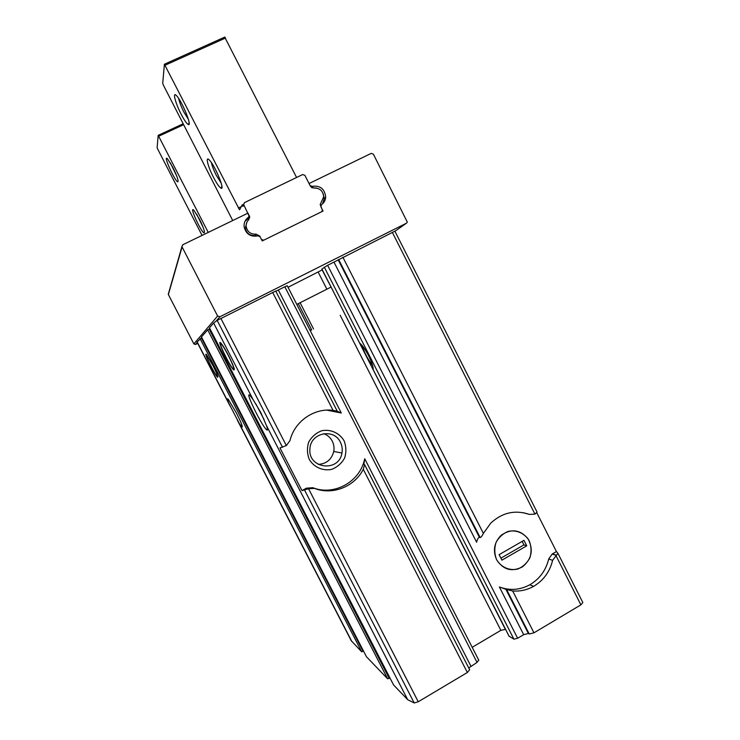 <?xml version="1.0" encoding="UTF-8"?>
<svg xmlns="http://www.w3.org/2000/svg" width="740" height="740" viewBox="0 0 740 740"><rect width="100%" height="100%" fill="white"/><g stroke="black" fill="none" stroke-linecap="round" stroke-linejoin="round"><path stroke-width="1.11" d="M212.907 365.264L206.432 354.516C203.056 350.954 214.619 374.634 217.486 377.178C218.698 377.752 217.162 373.783 212.907 365.264M228.512 355.533C225.126 349.058 222.555 344.858 220.779 342.935C216.089 338.041 229.446 366.096 233.544 369.787C235.403 370.823 233.729 366.069 228.512 355.533M505.568 629.37L500.869 630.341L472.194 647.306M322.289 269.85L288.036 287.277M363.571 651.154L361.684 651.801L351.223 640.683L237.29 420.015M580.891 604.857L582.833 602.545L557.914 553.307L552.614 560.337C549.783 571.844 543.428 580.521 533.559 586.376C526.991 590.021 520.016 591.538 512.644 590.936L533.956 632.82L580.891 604.857L555.897 555.481M536.815 512.774L556.434 551.55L552.142 554.057L548.719 558.987C545.907 570.374 539.608 578.976 529.822 584.766C519.952 590.085 509.814 590.816 499.398 586.977L506.613 589.558L529.23 633.986L533.956 632.82M529.23 633.986L528.369 633.505L523.679 634.661L517.63 638.259L513.912 639.166L509.074 636.169M275.826 291.236L284.845 286.778L477.032 662.411L478.688 660.117M477.032 662.411L468.735 667.952M393.578 684.962L407.694 699.698L414.197 702.954L418.248 701.76L467.356 672.503L469.65 669.737L364.598 464.6L363.858 464.276L364.737 458.772L470.871 666.083M389.98 678.007L387.64 678.821L366.466 656.75M230.057 405.992L197.062 342.093L201.308 337.893L363.1 651.431M201.456 336.968L366.476 656.787L201.456 336.968L207.69 329.809L209.115 329.032L389.249 678.441M393.625 685.055L209.457 327.792L213.62 323.01L217.172 320.392L275.715 291.024L337.274 411.236L333.074 410.349C314.075 407.777 294.511 421.375 289.978 440.605L286.352 445.572L279.97 447.904L301.957 490.583L306.388 488.178L308.534 488.668L418.248 701.76M253.08 399.6L250.601 396.214C242.877 387.15 261.942 426.703 266.789 429.894C267.88 430.625 267.769 429.191 266.456 425.574L260.757 412.439L253.08 399.6L213.62 323.01M364.737 458.772L364.2 460.891C358.697 482.591 333.5 495.939 312.835 487.706L314.583 488.418C332.602 495.458 354.543 486.707 363.275 469.308L364.598 464.6M314.583 488.418L308.534 488.668M523.568 512.746L529.35 514.402C515.059 509.629 502.183 512.552 490.731 523.162L483.387 533.41C482.202 535.89 481.12 537.268 480.149 537.554L479.391 537.286C478.225 537.656 477.291 539.303 476.615 542.226L333.99 262.099L327.617 265.299L517.63 638.259M529.35 514.402L534.965 514.134L537.064 512.108L394.873 231.167L537.064 512.108M333.99 262.099L394.873 231.167M255.938 404.059L264.115 419.654M362.119 345.488C364.404 352.786 367.9 359.464 372.608 365.505M321.863 269.018L359.631 343.018C362.313 345.173 365.31 349.428 368.64 355.774C371.804 362.156 373.321 366.781 373.191 369.63L509.092 636.289M506.613 589.558L512.644 590.936M344.063 440.735C339.401 432.928 330.604 428.978 321.752 430.736C316.11 432.928 311.771 436.693 308.737 442.039C306.878 447.913 307.063 453.703 309.274 459.429C313.982 467.273 322.844 471.186 331.705 469.364C337.32 467.134 341.63 463.351 344.618 458.023C346.44 452.177 346.255 446.414 344.063 440.735M336.635 411.005L341.307 413.013L326.729 410.127M312.835 487.706L306.388 488.178M556.434 551.55L557.904 553.289L582.833 602.545M197.154 341.899L351.87 641.58M308.071 488.899L301.957 490.583M228.531 402.68C227.115 399.119 227.032 398.009 228.29 399.36L236.393 412.966C241.166 422.466 243.025 427.165 241.971 427.072L239.177 423.308M525.659 513.468L528.018 513.921M529.248 540.829C524.78 533.281 516.455 529.553 508.121 531.422C502.812 533.651 498.751 537.407 495.939 542.679C494.237 548.451 494.45 554.121 496.586 559.68C501.091 567.275 509.481 570.956 517.824 569.032C523.106 566.766 527.139 562.992 529.914 557.729C531.588 551.985 531.366 546.351 529.248 540.829M318.182 464.387C326.405 463.869 331.594 459.577 333.749 451.483C334.406 447.876 333.916 444.435 332.279 441.17C330.382 437.581 327.552 435.074 323.796 433.649M340.409 442.252C333.888 427.794 310.291 432.835 309.93 448.893C307.775 468.79 339.096 472.675 341.945 453C342.62 449.236 342.102 445.656 340.409 442.252M284.845 286.778L287.194 285.751M359.631 343.018L321.891 268.99L327.617 265.299M505.309 629.222L344.581 313.584M330.752 286.463L322.159 269.952M168.6 293.142L168.369 294.548L193.88 343.934L195.526 344.47L197.719 343.36M312.049 186.36C320.143 185.259 324.684 188.82 325.683 197.044C325.452 200.318 324.028 202.89 321.41 204.767L320.91 206.858L323.038 211.048L262.2 240.944L260.036 236.708L258.001 235.847C250.601 237.151 245.976 234.127 244.107 226.773C243.811 222.758 245.264 219.577 248.474 217.236L249.177 215.728L247.983 213.138L182.808 244.737L181.92 246.614L217.606 316.026L219.9 316.776L406.491 223.175L407.305 222.102L373.376 154.17L371.212 153.383L309.052 183.529L310.051 185.49L312.049 186.36L311.309 187.312M209.892 328.643L209.115 329.032L209.735 328.329M201.807 337.644L201.308 337.893L201.706 337.449M228.392 355.607C225.219 349.539 222.833 345.673 221.242 343.998C217.218 339.984 229.085 364.913 232.924 368.575C234.747 369.732 233.239 365.412 228.392 355.607M212.824 365.31L206.849 355.422C203.944 352.499 214.276 373.635 216.968 376.17C218.161 376.845 216.774 373.228 212.824 365.31M249.362 215.83L249.713 217.051L248.705 219.752C246.809 221.602 245.967 223.878 246.189 226.57C247.373 231.888 250.666 234.423 256.077 234.154L259.675 235.995L261.433 239.436L263.69 240.213L321.595 211.76L322.474 210.401L320.189 204.49L323.648 196.84C323.084 190.892 319.846 187.96 313.927 188.043L310.402 186.193L304.88 175.334L302.669 174.547L244.468 202.631L242.896 206.478L242.128 204.989L243.543 204.305L249.158 216.182M322.409 204L324.222 198.699L323.121 193.529M316.757 188.099L312.039 187.775M246.864 222.324L245.319 228.022C246.494 233.304 249.759 235.81 255.133 235.551L257.437 236.014M248.732 219.725L248.732 218.087L244.996 221.316M224.71 37.102L296.583 177.489M181.115 114.154C175.362 103.119 172.244 91.029 176.472 95.636C181.79 100.659 192.326 126.337 188.422 124.579C186.822 123.885 184.389 120.407 181.115 114.154M213.416 177.202C207.82 166.472 205.128 155.511 209.318 159.997C214.711 165.057 225.145 190.004 221.195 188.256C219.456 187.46 216.866 183.779 213.416 177.202M239.742 209.605L242.128 204.989M239.473 209.735L164.391 64.232L162.726 83.315L163.401 85.174L232.721 220.529M188.376 119.316L183.909 112.101C181.152 106.579 179.413 102.046 178.692 98.503M221.195 183.131L216.274 175.297C213.666 170.089 212.038 165.862 211.399 162.624M248.732 218.087L248.594 217.144M199.384 219.049L193.852 210.253C188.691 205.008 201.178 232.517 204.101 232.887C205.091 232.12 203.519 227.504 199.384 219.049M172.762 167.222L167.518 158.85C162.439 153.633 174.917 181.522 177.785 181.855C178.756 180.949 177.082 176.074 172.762 167.222M208.245 232.406L158.184 135.337L157.121 147.593L157.666 149.018L202.057 235.403M170.348 162.856L176.804 176.213M196.609 214.073L203.149 227.383M496.586 559.68C503.255 569.883 511.913 572.26 522.56 566.803C531.857 558.959 533.679 549.607 528.018 538.739C520.127 529.553 511.192 528.397 501.193 535.26C494.209 542.318 492.674 550.458 496.586 559.68M526.741 545.815L523.966 540.348L499.13 554.658L501.924 560.152L526.741 545.815L523.938 544.88L522.163 541.384M500.915 558.173L523.938 544.88M340.187 315.286L500.869 630.341M318.182 272.126L326.83 289.09M207.69 329.809L387.64 678.821M266.456 425.574L407.694 699.698M363.275 469.308L467.356 672.503M342.851 257.159L483.387 533.41M392.302 232.323L534.965 514.134M548.719 558.987L552.614 560.337M278.351 290.043L341.307 413.013M272.653 292.402L333.074 410.349M220.871 318.394L286.352 445.572M217.172 320.392L282.541 447.321M304.677 490.296L414.197 702.954M300.079 302.642L313.529 328.958M200.041 338.587L361.684 651.801M499.398 586.977L523.679 634.661M552.373 553.918L556.286 555.213M338.624 259.472L480.149 537.554M505.809 589.179L528.369 633.505M338.18 259.814L479.391 537.286M324.296 267.121L513.912 639.166M373.191 369.63L509.176 636.372M197.266 342.49L195.526 344.47M219.9 316.776L216.089 321.105M406.491 223.175L394.938 231.278M182.068 246.993L168.369 294.548M217.606 316.026L193.88 343.934M248.474 217.236L247.586 218.763M267.103 428.969L267.519 429.783M243.747 204.86L242.896 206.478M225.589 37.999L165.196 65.175M241.305 206.571L238.317 208.023M256.077 234.154L255.133 235.551M158.822 136.169L183.64 124.69M158.258 135.309L183.178 123.784L158.258 135.309M217.976 376.919L217.486 377.178M234.376 369.362L233.544 369.787M310.8 329.772L311.041 330.234M529.822 584.766L533.559 586.376M267.325 428.275L266.789 429.894M242.257 426.194L241.971 427.072M552.142 554.057L556.064 555.361M333.749 451.483L341.945 453M298.229 303.585L311.688 329.901M287.231 285.705L478.826 660.274M181.92 246.614L168.267 294.279M325.683 197.044L324.222 198.699M209.457 327.792L393.597 685.018M331.058 287.065L296.805 304.418M224.886 37.028L164.53 64.177M189.107 122.646L188.422 124.579M221.898 186.249L221.195 188.256M249.713 217.051L248.816 218.578M243.562 204.268L242.72 205.887M246.189 226.57L245.319 228.022M178.146 180.81L177.785 181.855M204.462 231.814L204.101 232.887"/></g></svg>
